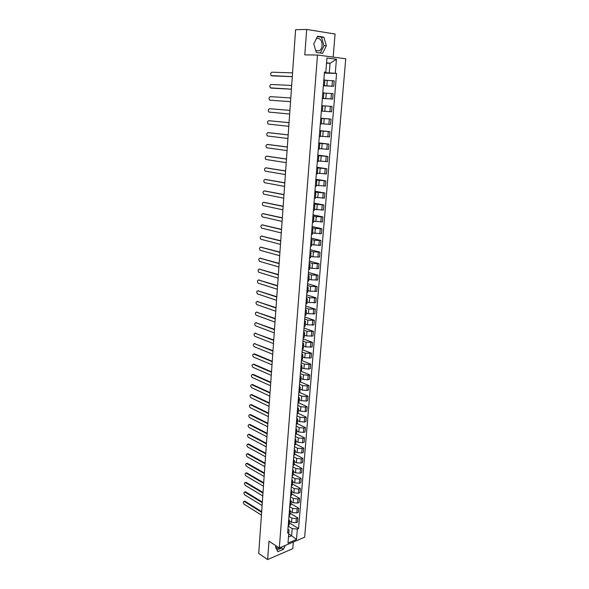 <?xml version="1.0" encoding="UTF-8"?>
<svg xmlns="http://www.w3.org/2000/svg" width="589" height="589" viewBox="0 0 589 589"><rect width="100%" height="100%" fill="white"/><g stroke="black" fill="none" stroke-linecap="round" stroke-linejoin="round"><path stroke-width="0.88" d="M279.23 547.917L277.485 548.388L275.497 546.938M316.374 38.602C319.996 37.836 321.911 40.126 322.124 45.471C321.888 47.856 321.034 49.609 319.577 50.728L315.792 50.772M333.168 57.111L335.067 34.015L306.685 29.45L295.59 29.7L258.718 553.461L267.634 559.55L292.792 548.654L293.337 542.005M279.319 547.976L304.646 537.19L345.75 58.782L317.493 55.027L279.319 547.976L268.982 541.181L267.634 559.55M306.685 29.45L304.808 54.895L317.493 55.027M289.508 521.074L291.518 522.303L296.009 522.693L297.541 522.075L297.887 517.959L296.348 518.57L291.849 518.18L288.956 516.42M288.205 525.852L289.206 524.77L289.538 520.683M290.134 513.277L297.887 517.959M288.713 519.446L289.545 520.624L288.536 521.699M290.289 511.333L292.306 512.54L296.812 512.931L298.351 512.327L298.697 508.182L297.158 508.786L292.645 508.395L289.736 506.665M288.985 516.016L289.994 514.955L290.325 510.84M290.907 503.588L298.697 508.182M289.501 509.632L290.333 510.781L289.324 511.834M291.076 501.526L293.101 502.711L297.629 503.102L299.168 502.513L299.514 498.346L297.968 498.927L293.44 498.537L290.524 496.836M289.781 506.113L290.789 505.067L291.121 500.93M291.695 493.832L299.514 498.346M290.289 499.744L291.128 500.871L290.119 501.902M291.864 491.653L293.904 492.824L298.439 493.214L299.985 492.632L300.338 488.436L298.792 489.003L294.242 488.612L291.312 486.948M290.576 496.137L291.592 495.121L291.923 490.954M292.483 484.003L300.338 488.436M291.084 489.79L291.93 490.895L290.914 491.896M292.667 481.714L294.706 482.862L299.264 483.252L300.817 482.693L301.163 478.459L299.617 479.012L295.052 478.621L292.107 476.987M291.378 486.094L292.394 485.108L292.726 480.904M293.27 474.116L301.163 478.459M291.886 479.763L292.733 480.845L291.724 481.831M293.469 471.708L295.523 472.827L300.088 473.217L301.642 472.672L301.995 468.417L300.442 468.954L295.869 468.564L292.91 466.967M292.188 475.986L293.204 475.021L293.543 470.788M294.073 464.161L301.995 468.417M292.689 469.676L293.543 470.729L292.534 471.686M294.272 461.629L296.341 462.733L300.927 463.123L302.481 462.593L302.834 458.308L301.281 458.831L296.687 458.441L293.712 456.873M292.998 465.803L294.014 464.861L294.36 460.598M294.875 454.141L302.834 458.308M293.506 459.516L294.36 460.546L293.344 461.474M295.089 451.483L297.165 452.566L301.767 452.956L303.328 452.44L303.681 448.126L302.12 448.634L297.511 448.244L294.529 446.705M293.823 455.555L294.839 454.634L295.177 450.342M295.685 444.047L303.681 448.126M294.323 449.282L295.185 450.291L294.169 451.196M295.906 441.271L297.99 442.324L302.606 442.714L304.174 442.221L304.535 437.877L302.967 438.363L298.343 437.973L295.347 436.471M294.647 445.232L295.663 444.342L296.009 440.012M296.503 433.887L304.535 437.877M295.148 438.982L296.017 439.961L294.993 440.844M296.731 430.986L298.822 432.017L303.46 432.407L305.028 431.928L305.389 427.555L303.821 428.026L299.183 427.636L296.171 426.171M295.479 434.837L296.495 433.975L296.841 429.617M297.312 423.653L305.389 427.555M295.972 428.608L296.849 429.565L295.833 430.419M297.563 420.634L299.668 421.636L304.314 422.026L305.89 421.569L306.258 417.159L304.682 417.616L300.022 417.226L296.996 415.797M296.311 424.367L297.335 423.535L297.681 419.14M298.063 413.316L306.258 417.159M296.812 418.161L297.688 419.096L296.665 419.92M298.402 410.202L300.515 411.188L305.176 411.578L306.759 411.129L307.127 406.697L305.544 407.132L300.869 406.741L297.835 405.35M297.158 413.831L298.174 413.022L298.527 408.597M298.748 402.883L307.127 406.697M297.651 407.64L298.535 408.545L297.511 409.348M299.241 399.703L301.362 400.66L306.044 401.05L307.627 400.623L307.995 396.154L306.42 396.574L301.723 396.183L298.675 394.829M298.005 403.215L299.028 402.434L299.381 397.973M299.359 392.34L307.995 396.154M298.498 397.045L299.389 397.928L298.365 398.701M300.096 389.13L302.223 390.065L306.921 390.448L308.503 390.043L308.879 385.545L307.296 385.942L302.584 385.552L299.521 384.234M298.859 392.524L299.882 391.766L300.243 387.275M299.904 381.701L308.879 385.545M299.352 386.377L300.243 387.231L299.219 387.974M300.95 378.484L303.085 379.39L307.804 379.772L309.394 379.39L309.77 374.854L308.18 375.237L303.453 374.847L300.375 373.566M299.72 381.753L300.743 381.031L301.104 376.504M300.574 371.055L309.77 374.854M300.206 375.635L301.112 376.467L300.081 377.181M301.804 367.757L303.953 368.64L308.688 369.023L310.285 368.655L310.661 364.09L309.07 364.458L304.329 364.068L301.229 362.824M300.581 370.915L301.612 370.216L301.973 365.659M301.421 360.402L310.661 364.09M301.075 364.819L301.98 365.614L300.95 366.299M302.672 356.963L304.83 357.81L311.176 357.847L311.559 353.253L305.205 353.209L302.098 352.001M301.458 359.989L302.481 359.319L302.849 354.733M302.282 349.675L311.559 353.253M301.943 353.923L302.856 354.688L301.826 355.344M303.549 346.089L305.713 346.914L312.082 346.965L312.464 342.334L306.089 342.275L302.967 341.105M302.334 348.99L303.364 348.357L303.733 343.726M303.144 338.874L312.464 342.334M302.82 342.945L303.74 343.689L302.709 344.315M304.425 335.134L306.604 335.929L312.995 336.002L313.377 331.342L306.979 331.261L303.843 330.134M303.225 337.909L304.248 337.306L304.623 332.645M304.012 327.999L313.377 331.342M303.703 331.894L304.623 332.608L303.6 333.197M305.308 324.105L307.502 324.87L313.908 324.966L314.298 320.269L307.878 320.166L304.727 319.076M304.115 326.755L305.146 326.173L305.522 321.476M304.888 317.044L314.298 320.269M304.594 320.755L305.522 321.447L304.491 322.006M306.199 312.987L308.4 313.731L314.835 313.841L315.225 309.115L308.783 308.997L305.617 307.944M305.014 315.513L306.044 314.968L306.42 310.234M305.772 306.008L315.225 309.115M305.492 309.542L306.427 310.197L305.397 310.734M307.097 301.804L309.306 302.51L315.763 302.643L316.16 297.879L309.696 297.739L306.516 296.738M305.919 304.189L306.95 303.674L307.333 298.903M306.655 294.898L316.16 297.879M306.39 298.248L307.333 298.873L306.302 299.374M308.003 290.532L310.226 291.216L316.698 291.364L317.096 286.571L310.617 286.409L307.414 285.444M306.825 292.785L307.863 292.306L308.246 287.498M307.554 283.707L317.096 286.571M307.303 286.872L308.246 287.469L307.215 287.933M308.916 279.179L311.147 279.834L317.64 280.003L318.045 275.173L311.537 274.989L308.327 274.069M307.745 281.299L308.783 280.85L309.166 276.005M308.452 272.442L318.045 275.173M308.216 275.409L309.173 275.976L308.135 276.41M309.829 267.737L312.074 268.363L318.59 268.555L318.995 263.688L312.472 263.489L309.24 262.613M308.673 269.725L309.704 269.306L310.094 264.424M309.358 261.089L318.995 263.688M309.137 263.865L310.101 264.395L309.063 264.8M310.756 256.222L313.009 256.819L319.547 257.032L319.96 252.129L313.407 251.901L310.16 251.069M309.6 258.063L310.639 257.68L311.036 252.762L309.998 253.108M310.278 249.655L319.96 252.129M310.072 252.239L311.036 252.74M311.684 244.619L320.512 245.414L320.924 240.474L314.349 240.231L311.088 239.443M310.543 246.32L311.581 245.966L311.979 241.011M311.198 238.133L320.924 240.474M311.007 240.518L311.979 240.989L310.94 241.321M312.626 232.927L321.484 233.715L321.896 228.746L315.306 228.473L312.03 227.729M311.485 234.488L312.523 234.172L312.928 229.173L311.89 229.452M312.126 226.537L321.896 228.746M311.949 228.716L312.928 229.15M313.569 221.155L322.463 221.935L322.882 216.921L316.264 216.634L312.973 215.935M312.442 222.561L313.481 222.281L313.885 217.245L312.847 217.496M313.053 214.845L322.882 216.921M312.899 216.826L313.885 217.231M314.519 209.294L323.449 210.059L323.869 205.009L313.922 204.044M313.4 210.553L314.438 210.31L314.85 205.23L313.804 205.443M313.996 203.08L323.869 205.009M313.856 204.847L314.85 205.215M315.483 197.337L324.443 198.095L324.863 193.008L314.879 192.073M314.364 198.449L315.409 198.243L315.814 193.126L314.776 193.302M314.946 191.219L324.863 193.008M314.82 192.78L315.822 193.111M316.448 185.299L325.445 186.05L325.872 180.919L315.837 180.006M315.343 186.257L316.381 186.087L316.794 180.926L315.756 181.073M315.895 179.27L325.872 180.919M315.792 180.617L316.794 180.919M317.419 173.166L326.453 173.91L326.88 168.741L316.808 167.858M316.322 173.969L317.368 173.836L317.78 168.638L316.742 168.748M316.86 167.239L326.88 168.741M316.772 168.366L317.78 168.631M318.399 160.944L327.469 161.673L327.896 156.468L317.788 155.606M317.309 161.592L318.354 161.496L318.774 156.254M317.832 155.113L327.896 156.468M317.758 156.019L318.774 156.247L317.736 156.328M319.385 148.634L328.493 149.348L328.927 144.106L318.774 143.274M318.31 149.12L319.356 149.061L319.775 143.775M318.804 142.899L328.927 144.106M318.752 143.583L319.775 143.768L318.73 143.812M320.379 136.228L329.523 136.928L329.958 131.649L319.768 130.839M319.312 136.545L320.357 136.53L320.784 131.2L319.739 131.2M319.79 130.589L329.958 131.649M319.753 131.045L320.784 131.2M321.388 123.727L330.562 124.419L331.003 119.096L320.769 118.315M320.328 123.881L321.373 123.904L321.8 118.529L320.755 118.492M320.777 118.19L331.003 119.096M320.762 118.418L321.8 118.529M322.397 111.13L331.607 111.807L332.056 106.447L321.778 105.681M321.344 111.115L322.389 111.174L322.824 105.762M322.367 98.363L332.66 99.099L333.109 93.695L323.847 93.033M322.374 98.253L323.42 98.356L322.367 98.297M322.36 98.444L332.66 99.099M323.42 98.348L323.862 92.9L322.809 92.775M323.383 85.589L333.727 86.296L334.177 80.855L324.878 80.2M323.413 85.287L324.458 85.427L323.398 85.412M323.368 85.803L333.727 86.296M324.458 85.427L324.9 79.935L323.847 79.773M288.728 533.921L291.607 535.74L292.188 528.605L288.183 526.117M287.933 529.202L289.044 529.894L287.992 543.08L296.495 539.465L291.607 535.74L288.47 537.05M324.436 72.432L325.805 72.226L324.465 72.072L287.623 533.074L288.831 532.581M325.805 72.226L326.947 58.002L336.437 59.246L335.266 73.301L329.273 72.874L330.054 63.259L326.564 62.824M292.188 528.605L297.364 529.055L298.542 528.569L336.577 73.456L335.266 73.301M297.364 529.055L296.495 539.465M276.027 545.804L275.468 547.004L277.853 551.687L283.464 549.279L285.231 545.458M317.559 36.216L313.738 43.903L316.308 52.473L322.603 53.327L326.358 45.736L323.876 37.195L317.559 36.216M326.534 63.192L330.054 63.259L336.437 59.246M324.414 72.719L329.273 72.874M289.361 522.907L298.542 528.569M324.384 73.058L336.577 73.456M276.985 549.979L281.557 548.028L282.131 546.776M281.557 548.028L283.464 549.279M320.387 53.032L323.994 45.743L321.506 37.225L317.375 36.592M321.506 37.225L323.876 37.195M323.994 45.743L326.358 45.736M244.133 501.32L244.972 501.217L261.663 511.635M261.619 512.275L244.06 501.349C242.992 501.828 243.014 502.785 244.133 504.213L261.42 515.088M244.737 491.948L245.576 491.837L262.333 502.078M262.289 502.697L244.678 491.97C243.588 492.448 243.61 493.405 244.737 494.841L262.09 505.531M245.348 482.509L246.187 482.398L263.011 492.448M262.966 493.059L245.296 482.531C244.192 483.002 244.207 483.967 245.341 485.417L262.768 495.909M245.959 473.019L246.798 472.893L263.695 482.759M263.651 483.363L245.93 473.026C244.796 473.497 244.803 474.469 245.952 475.927L263.452 486.227M264.343 473.593L246.555 463.462L247.409 463.329L264.38 473.011M247.225 463.249L246.555 463.462C245.407 463.933 245.407 464.905 246.563 466.37L264.137 476.479M265.035 463.764L247.196 453.839L248.035 453.707L265.072 463.19M247.866 453.633L247.196 453.839C246.018 454.31 246.011 455.282 247.181 456.762L264.829 466.665M265.727 453.861L247.836 444.15L248.654 444.018L265.772 453.309M248.506 443.951L247.836 444.15C246.636 444.614 246.629 445.593 247.8 447.08L265.521 456.792M266.427 443.9L248.477 434.402L249.287 434.262L266.471 443.355M249.154 434.211L248.477 434.402C247.262 434.866 247.24 435.845 248.425 437.347L266.221 446.845M267.134 433.872L249.125 424.588L249.92 424.448L267.17 433.342M249.802 424.397L249.125 424.588C247.888 425.044 247.859 426.031 249.059 427.54L266.927 436.832M267.848 423.771L249.78 414.708L250.553 414.568L267.885 423.255M250.458 414.523L249.78 414.708C248.514 415.164 248.484 416.151 249.692 417.675L267.634 426.753M250.406 404.753L251.194 404.621L268.599 413.103M268.562 413.603L250.435 404.761C249.147 405.217 249.11 406.204 250.325 407.735L268.348 416.607M251.061 394.74L251.842 394.608L269.32 402.883M269.283 403.369L251.098 394.755C249.788 395.204 249.743 396.198 250.973 397.737L269.07 406.395M251.724 384.654L252.49 384.529L270.042 392.591M270.012 393.062L251.768 384.676C250.435 385.118 250.384 386.119 251.613 387.672L269.791 396.102M252.386 374.508L253.145 374.383L270.771 382.224M270.741 382.681L252.438 374.53C251.083 374.972 251.024 375.973 252.269 377.542L270.528 385.751M253.056 364.296L253.8 364.171L271.507 371.792M271.477 372.233L253.115 364.319C251.731 364.753 251.672 365.762 252.924 367.337L271.257 375.326M253.726 354.011L254.463 353.886L272.243 361.293M272.214 361.712L253.778 354.026C252.394 354.475 252.32 355.491 253.572 357.067L272 364.827M254.411 343.652L272.994 350.713M272.965 351.118L254.441 343.667C253.056 344.123 252.983 345.139 254.212 346.715L272.744 354.254M273.716 340.449L255.111 333.234L273.738 340.059M255.803 333.109L255.111 333.234C253.726 333.705 253.645 334.721 254.86 336.297L273.495 343.608M274.467 329.715L255.788 322.735L274.496 329.339M256.48 322.617L255.788 322.735C254.404 323.206 254.315 324.237 255.516 325.813L274.246 332.888M275.232 318.892L256.465 312.163L275.254 318.539M257.157 312.052L256.465 312.163C255.081 312.649 254.985 313.672 256.178 315.248L275.004 322.095M257.194 301.509L276.02 307.664M275.998 308.003L257.15 301.516C255.766 302.01 255.663 303.041 256.833 304.616L275.77 311.22M257.916 290.789L276.793 296.709M276.771 297.033L257.835 290.804C256.458 291.297 256.348 292.335 257.503 293.911L276.543 300.272M258.637 279.996L277.566 285.68M277.544 285.989L258.527 280.011C257.15 280.519 257.032 281.557 258.173 283.132L277.316 289.251M259.374 269.129L278.354 274.57M278.332 274.864L259.226 269.144C257.849 269.659 257.724 270.704 258.851 272.28L278.096 278.148M260.11 258.181L279.142 263.386M279.12 263.658L259.933 258.203C258.556 258.726 258.424 259.778 259.535 261.354L278.884 266.972M260.853 247.166L279.93 252.121M279.915 252.372L260.64 247.181C259.263 247.719 259.123 248.772 260.22 250.347L279.679 255.707M261.597 236.071L280.732 240.768M280.717 241.004L261.347 236.086C259.977 236.631 259.83 237.691 260.912 239.267L280.474 244.369M262.355 224.895L281.535 229.342M281.52 229.555L262.068 224.91C260.699 225.462 260.544 226.529 261.612 228.112L281.284 232.942M263.114 213.645L282.345 217.834M282.33 218.026L262.79 213.66C261.42 214.227 261.266 215.294 262.311 216.877L282.094 221.435M263.879 202.314L283.162 206.238M283.147 206.415L263.519 202.329C262.149 202.903 261.987 203.978 263.018 205.561L282.911 209.846M264.652 190.91L283.986 194.561M283.972 194.716L264.247 190.917C262.885 191.499 262.709 192.581 263.732 194.164L283.729 198.176M265.433 179.424L284.811 182.796M284.804 182.936L264.991 179.424C263.629 180.02 263.445 181.103 264.446 182.686L284.561 186.418M266.221 167.85L285.65 170.95M285.636 171.06L265.735 167.85C264.373 168.454 264.181 169.544 265.168 171.127L285.393 174.572M267.008 156.203L286.49 159.008M286.482 159.104L266.478 156.195C265.124 156.807 264.925 157.904 265.897 159.486L286.232 162.645M267.811 144.467L287.336 146.985M287.329 147.059L267.237 144.452C265.875 145.078 265.676 146.182 266.633 147.765L287.079 150.622M268.613 132.65L288.183 134.874M288.183 134.925L267.995 132.628C266.64 133.261 266.434 134.373 267.369 135.956L287.933 138.511M269.423 120.745L289.044 122.667M289.044 122.703L268.761 120.716C267.406 121.363 267.192 122.475 268.113 124.065L288.787 126.318M289.913 110.386L269.526 108.715L289.913 110.371M269.526 108.715C268.179 109.377 267.958 110.496 268.864 112.079L289.655 114.023M290.524 101.647L270.079 100.204L290.524 101.647M290.782 97.973L270.307 96.625C268.952 97.303 268.731 98.429 269.622 100.012L270.079 100.204M291.4 89.197L271.536 88.114M291.665 85.471L271.087 84.455C269.74 85.14 269.504 86.274 270.388 87.864L291.408 89.167M292.284 76.651L272.287 75.885M292.549 72.881L271.875 72.189C270.528 72.889 270.285 74.03 271.154 75.62L292.291 76.599M327.3 80.295L326.858 85.758M326.254 93.172L325.82 98.584M325.224 105.939L324.789 111.314M324.2 118.617L323.766 123.948M323.177 131.192L322.75 136.486M322.168 143.679L321.741 148.929M321.167 156.07L320.74 161.283M320.173 168.366L319.753 173.534M319.179 180.565L318.767 185.697M318.2 192.677L317.788 197.771M317.228 204.7L316.816 209.758M316.264 216.634L315.859 221.655M315.306 228.473L314.901 233.458M314.349 240.231L313.952 245.179M313.407 251.901L313.009 256.819M312.472 263.489L312.074 268.363M311.537 274.989L311.147 279.834M310.617 286.409L310.226 291.216M309.696 297.739L309.306 302.51M308.783 308.997L308.4 313.731M307.878 320.166L307.502 324.87M306.979 331.261L306.604 335.929M306.089 342.275L305.713 346.914M305.205 353.209L304.83 357.81M304.329 364.068L303.953 368.64M303.453 374.847L303.085 379.39M302.584 385.552L302.223 390.065M301.723 396.183L301.362 400.66M300.869 406.741L300.515 411.188M300.022 417.226L299.668 421.636M299.183 427.636L298.822 432.017M298.343 437.973L297.99 442.324M297.511 448.244L297.165 452.566M296.687 458.441L296.341 462.733M295.869 468.564L295.523 472.827M295.052 478.621L294.706 482.862M294.242 488.612L293.904 492.824M293.44 498.537L293.101 502.711M292.645 508.395L292.306 512.54M291.849 518.18L291.518 522.303M331.423 93.548L330.974 98.959M330.37 106.322L329.921 111.696M329.325 118.993L328.883 124.331M328.287 131.575L327.845 136.869M327.256 144.055L326.821 149.311M326.232 156.446L325.798 161.658M325.216 168.741L324.789 173.917M324.208 180.948L323.788 186.08M323.214 193.059L322.787 198.154M322.22 205.082L321.8 210.14M321.233 217.017L320.821 222.038M320.254 228.856L319.842 233.84M319.29 240.614L318.877 245.561M318.325 252.291L317.92 257.202M317.368 263.872L316.963 268.746M316.418 275.372L316.021 280.217M315.476 286.791L315.078 291.599M314.541 298.13L314.143 302.901M313.613 309.38L313.223 314.121M312.693 320.556L312.303 325.261M311.772 331.651L311.39 336.319M310.867 342.658L310.484 347.296M309.961 353.599L309.586 358.2M309.07 364.458L308.688 369.023M308.18 375.237L307.804 379.772M307.296 385.942L306.921 390.448M306.42 396.574L306.044 401.05M305.544 407.132L305.176 411.578M304.682 417.616L304.314 422.026M303.821 428.026L303.46 432.407M302.967 438.363L302.606 442.714M302.12 448.634L301.767 452.956M301.281 458.831L300.927 463.123M300.442 468.954L300.088 473.217M299.617 479.012L299.264 483.252M298.792 489.003L298.439 493.214M297.968 498.927L297.629 503.102M297.158 508.786L296.812 512.931M296.348 518.57L296.009 522.693M332.483 80.678L332.034 86.134M244.31 501.46L244.972 501.217M244.914 492.073L245.576 491.837M245.517 482.627L246.187 482.398M246.128 473.114L246.798 472.893M246.747 463.543L247.409 463.329M247.365 453.913L248.035 453.707M247.984 444.216L248.654 444.018M248.61 434.461L249.287 434.262M249.243 424.64L249.92 424.448M249.876 414.752L250.553 414.568M250.516 404.798L251.194 404.621M251.157 394.777L251.842 394.608M251.805 384.691L252.49 384.529M252.46 374.538L253.145 374.383M253.115 364.319L253.8 364.171L253.115 364.319M253.778 354.026L254.463 353.886M254.441 343.667L255.133 343.534M257.15 301.516L257.849 301.413M257.835 290.804L258.534 290.708M258.527 280.011L259.234 279.922M259.226 269.144L259.933 269.063M259.933 258.203L260.632 258.129M260.64 247.181L261.347 247.122M261.347 236.086L262.061 236.034M262.068 224.91L262.775 224.865M262.79 213.66L263.504 213.623M263.519 202.329L264.233 202.307M264.247 190.917L264.969 190.902M264.991 179.424L265.705 179.417M265.735 167.85L266.449 167.85M266.478 156.195L267.2 156.203M267.237 144.452L267.958 144.474M267.995 132.628L268.724 132.658M268.761 120.716L269.49 120.752M270.859 88.055L271.588 88.122M271.639 75.819L272.376 75.893M277.485 548.388L275.593 547.144M319.577 50.728L315.778 50.713M244.06 501.349L244.722 501.106M244.678 491.97L245.341 491.734M245.296 482.531L245.966 482.303M245.93 473.026L246.592 472.805M250.435 404.761L251.12 404.591M251.098 394.755L251.783 394.586M251.768 384.676L252.453 384.514M252.438 374.53L253.123 374.376"/></g></svg>
